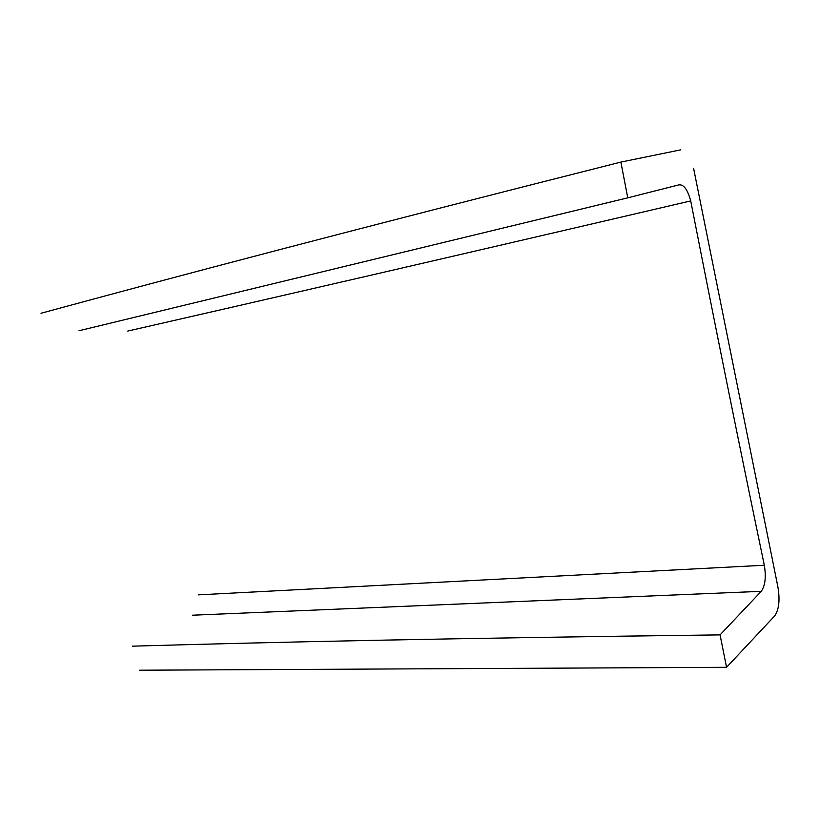 <?xml version="1.0" encoding="UTF-8"?>
<svg xmlns="http://www.w3.org/2000/svg" width="820" height="820" viewBox="0 0 820 820"><rect width="100%" height="100%" fill="white"/><g stroke="black" fill="none" stroke-linecap="round" stroke-linejoin="round"><path stroke-width="1.23" d="M192.495 615.205L761.247 591.322C765.214 585.757 766.239 577.065 764.322 565.246C739.978 448.663 715.45 327.221 690.717 200.91C687.611 189.522 683.644 184.182 678.806 184.9L627.751 197.835L620.883 162.083L680.569 149.886M198.501 594.859L764.322 565.246M761.247 591.322L720.073 634.885C448.314 638.237 273.214 642.121 132.461 646.17M78.986 330.757L627.751 197.835M127.766 331.065C264.142 299.956 433.237 261.016 690.717 200.91M693.566 168.264L777.801 586.402C780.086 599.574 779.092 609.362 774.808 615.779L726.551 667.306L720.073 634.885M726.551 667.306L139.615 670.217M620.883 162.083C349.689 230.604 179.201 275.684 41 313.271"/></g></svg>

